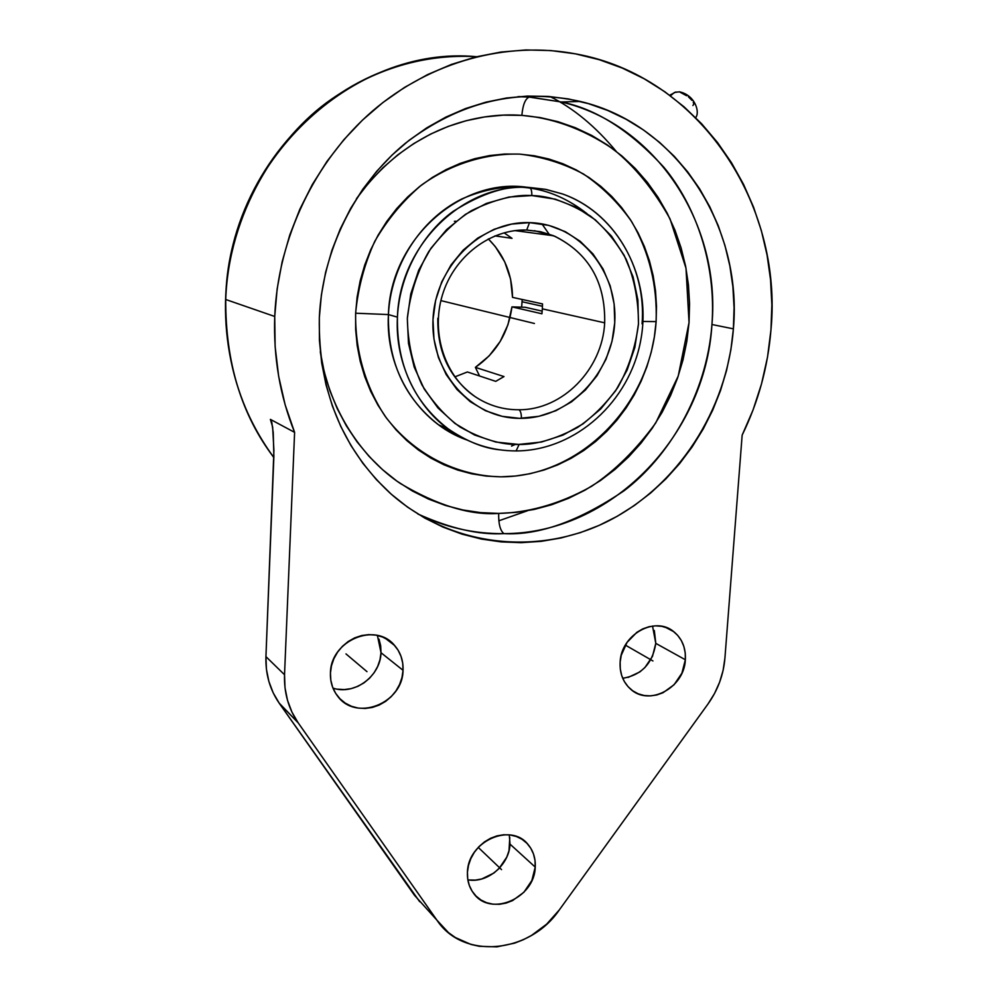 <?xml version="1.0" encoding="UTF-8"?>
<svg xmlns="http://www.w3.org/2000/svg" width="997" height="997" viewBox="0 0 997 997"><rect width="100%" height="100%" fill="white"/><g stroke="black" fill="none" stroke-linecap="round" stroke-linejoin="round"><path stroke-width="1.5" d="M526.516 230.07L540.374 231.69L553.659 235.778C588.454 252.702 605.453 281.727 604.681 322.829L542.356 308.846L541.919 313.781L511.96 306.877L525.207 307.275L542.181 311.126L525.207 307.275L511.96 306.877L507.934 324.823L500.195 341.435L489.166 355.867L475.382 367.37L479.545 375.981L475.382 367.37L503.996 376.567L495.733 381.353L467.406 371.968L454.856 376.866L467.406 371.968L495.733 381.353L503.996 376.567L475.382 367.37C496.219 352.913 508.408 332.749 511.96 306.877L541.919 313.781L542.356 308.846L604.681 322.829C602.425 369.364 562.582 410.128 518.901 409.767C520.584 410.826 521.419 413.68 521.406 418.341L519.636 418.341C471.743 418.341 430.53 372.791 432.997 319.713C434.966 266.685 480.716 220.86 529.482 222.63L548.824 225.384L565.349 231.69L580.254 241.349L592.991 253.948L603.085 269.003L610.214 285.915L614.14 304.06L614.738 322.779L611.996 341.373L606.039 359.194L597.078 375.595L585.426 389.989L571.518 401.853L555.827 410.739L538.916 416.31L519.636 418.341L502.201 416.347L485.514 410.727L470.235 401.666L456.95 389.478L446.195 374.573L438.418 357.537L433.957 339.017L432.997 319.713L435.614 300.421L441.708 281.902L451.043 264.903L463.231 250.085L477.8 238.059L494.138 229.285L511.598 224.088L529.482 222.63L526.728 230.033L529.482 222.63L531.276 222.692C579.93 224.799 617.99 271.807 614.738 322.779C611.959 373.713 569.337 418.005 521.406 418.341C521.419 413.68 520.584 410.826 518.901 409.767C562.582 410.128 602.425 369.364 604.681 322.829C605.515 282.325 588.903 253.475 554.855 236.289L534.442 230.681M519.113 444.488L516.097 450.931L519.113 444.488C536.025 444.762 555.416 439.141 577.288 427.626C591.819 417.955 605.254 404.682 617.592 387.796C628.434 368.753 635.388 347.604 638.454 324.361C638.591 300.944 634.491 279.222 626.128 259.22C615.909 241.249 604.008 226.855 590.411 216.05C569.486 202.939 550.307 196.122 532.884 195.599L531.825 195.549C514.602 194.427 494.487 199.462 471.456 210.666C456.078 220.337 441.845 233.959 428.772 251.531C417.319 271.496 410.178 293.666 407.349 318.043C407.748 342.47 412.621 364.777 421.98 384.992C433.172 402.875 445.871 416.896 460.078 427.04C481.638 439.016 500.98 444.836 518.079 444.488L541.433 442.045L562.981 435.091L582.983 423.912L600.742 408.944L615.635 390.762L627.138 370.012L634.852 347.43L638.479 323.813L637.893 300.022L633.07 276.904L624.147 255.294L611.423 236.027L595.296 219.826L576.366 207.364L555.292 199.163L531.825 195.549C531.9 190.776 531.065 188.084 529.332 187.473C531.065 188.084 531.9 190.776 531.825 195.549L508.931 197.045L486.499 203.388L465.449 214.367L446.631 229.584L430.829 248.427L418.715 270.162L410.776 293.878L407.324 318.616L408.496 343.354L414.204 367.108L424.161 388.917L437.957 407.947L454.981 423.488L474.535 434.991L495.845 442.057L519.113 444.488M499.285 449.759C483.408 448.152 466.359 441.173 448.139 428.835C420.186 409.518 394.588 366.385 397.429 317.146C399.647 271.558 425.283 231.192 453.361 211.227C482.698 192.82 508.021 184.906 529.332 187.473L546.119 189.455L562.333 193.904C613.329 211.451 646.629 267.483 642.08 323.863M552.787 98.018L550.032 96.547C573.425 108.175 595.483 126.457 616.221 151.382M527.376 510.788L498.836 520.795M498.687 513.418C470.31 515.486 437.496 505.491 400.233 483.42C364.416 459.455 329.421 412.708 320.286 351.754L324.237 371.881L329.92 390.799L337.347 408.87L346.42 425.943L357.051 441.845L369.102 456.414L382.424 469.55L396.906 481.102L412.359 490.985L428.648 499.136L445.584 505.491L463.019 509.99L480.778 512.632L498.687 513.418C498.45 523.886 500.195 530.628 503.921 533.632C500.195 530.628 498.45 523.886 498.687 513.418L516.596 512.333L534.317 509.417L551.715 504.731L568.614 498.301L584.89 490.225L600.406 480.566L615.012 469.425L628.596 456.913L641.046 443.129L652.262 428.212L662.133 412.284L670.607 395.485L677.586 377.963L683.007 359.855L686.833 341.323L689.039 322.53L689.563 303.636L688.428 284.806L685.612 266.199L681.125 247.979L675.019 230.319L667.317 213.383L658.07 197.331L647.365 182.314L635.276 168.481L621.904 155.968L607.347 144.926L591.757 135.455L575.257 127.691L557.996 121.696L540.137 117.571L521.867 115.378C522.802 104.984 525.207 98.89 529.108 97.083L518.889 96.584L529.108 97.083C525.207 98.89 522.802 104.984 521.867 115.378C549.185 117.571 581.064 127.105 613.654 149.425C635.201 166.96 653.995 190.115 670.034 218.891L685.998 268.218L689.039 322.53L678.247 376.006L655.677 423.052C636.074 449.821 614.713 470.908 591.57 486.312C557.198 505.604 525.319 512.819 498.687 513.418M356.415 198.789C409.368 125.423 480.417 112.163 521.867 115.378L503.348 115.154L484.779 116.923L466.334 120.674L448.226 126.407L430.629 134.072L413.755 143.593L397.753 154.884L382.836 167.832L369.139 182.326L356.415 198.789M517.942 96.672L529.145 97.083L561.199 101.968C595.795 108.71 630.042 130.495 663.927 167.322C695.545 205.332 716.457 264.031 711.945 324.511C706.636 395.697 667.429 458.009 624.047 490.773C578.659 521.294 538.617 535.588 503.921 533.632C473.887 533.956 445.173 527.388 417.768 513.929C450.308 528.522 479.034 535.09 503.921 533.632C610.463 533.844 705.402 436.175 711.945 324.511L733.393 328.848C727.012 410.34 677.648 486.299 607.472 521.456C537.333 556.388 450.283 546.917 389.977 493.041C341.697 447.989 318.143 389.528 319.327 317.669C322.343 250.583 354.807 184.757 405.281 143.344C459.729 101.644 518.079 87.686 580.316 101.457C677.723 124.301 742.715 226.917 733.393 328.848L711.945 324.511C720.906 224.699 656.824 124.276 561.199 101.968L529.569 97.033L561.199 101.968L580.316 101.457M670.408 95.812L674.446 92.472L679.381 91.811L674.446 92.472L670.408 95.812M521.63 307.163L522.092 301.755L542.468 306.266L522.092 301.755L522.204 299.474L521.63 307.163M474.659 396.332C488.144 405.355 502.899 409.829 518.901 409.767C503.198 409.829 488.692 405.517 475.382 396.818C449.759 378.499 437.247 352.302 437.833 318.255M549.846 235.267L541.944 223.889M397.429 317.146C399.436 245.187 463.767 182.862 529.332 187.473L545.122 189.268L562.333 193.904C618.888 213.794 652.412 279.023 640.747 340.264C629.581 401.617 575.718 450.457 516.645 450.931C491.683 450.993 468.852 443.64 448.139 428.835C413.531 401.891 396.632 364.665 397.429 317.146L388.419 314.578L397.429 317.146M527.949 187.424C460.577 176.781 390.263 239.766 388.419 314.578C390.774 265.912 420.273 219.602 461.848 198.951C507.461 179.099 549.185 184.009 587.021 213.67M355.63 313.208L388.419 314.578L355.63 313.208L357.138 296.932L360.179 280.83L364.715 265.077L370.685 249.823L378.062 235.242L386.736 221.484L396.619 208.685L407.623 196.995L419.612 186.526L432.461 177.379L446.045 169.64L460.203 163.396L474.784 158.685L489.652 155.557L504.644 154.036L519.611 154.111L534.404 155.781L548.873 159.009L562.881 163.745L576.291 169.939L588.99 177.503L600.855 186.377L611.784 196.446L621.679 207.613L630.465 219.764L638.055 232.775L644.398 246.521L649.446 260.865L653.16 275.683L655.515 290.837L656.5 306.204L656.113 321.607C657.434 285.478 649.271 252.141 631.624 221.571C618.389 202.74 602.4 186.913 583.644 174.101C563.654 163.383 542.306 156.716 519.611 154.111C485.227 153.276 450.931 163.994 421.395 185.13C402.8 200.958 387.247 219.714 374.735 241.399C364.354 264.28 357.985 288.22 355.63 313.208C355.069 350.682 365.45 386.599 385.116 416.223C413.344 453.996 456.152 475.918 500.818 476.828C580.092 476.89 650.667 405.156 656.113 321.607L654.356 336.949L651.253 352.078L646.841 366.871L641.146 381.178L634.242 394.899L626.166 407.898L616.993 420.061L606.812 431.29L595.695 441.472L583.756 450.519L571.082 458.333L557.797 464.864L544.001 470.023L529.818 473.762L515.387 476.043L500.818 476.828L486.274 476.092L471.868 473.837L457.735 470.073L444.039 464.826L430.878 458.109L418.416 450.008L406.776 440.562L396.058 429.857L386.4 418.005L377.9 405.094L370.647 391.26L364.74 376.642L360.229 361.363L357.188 345.585L355.642 329.484L355.63 313.208M642.953 321.47L656.113 321.607L642.953 321.47M419.687 901.712L279.334 703.371L273.215 692.903L268.866 681.425L266.423 669.236L265.937 656.624L273.913 450.407L272.642 427.015L270.386 419.376L294.601 432.349L270.386 419.376L271.745 422.155L273.228 432.573L273.876 456.414L265.937 656.624L284.531 674.745L294.601 432.349C279.945 395.921 273.328 357.287 274.736 316.473L275.122 346.495L278.612 376.068L285.142 404.807L294.601 432.349L284.531 674.745L285.005 687.756L287.51 700.33L291.971 712.157L298.053 722.638C288.469 708.605 283.958 692.641 284.531 674.745L265.937 656.624C265.414 673.96 269.813 689.45 279.135 703.072L298.253 722.937L436.923 920.169L448.463 932.619L455.367 937.541L470.92 944.421L479.345 946.303L496.905 946.851L514.614 943.15L523.213 939.772L531.501 935.435L546.668 924.144L559.317 909.912L707.97 704.019L714.537 693.488L719.622 682.172L723.112 670.345L724.906 658.269L742.154 435.128L753.034 410.016L761.509 383.932L767.516 357.125L770.968 329.857L771.852 304.77L770.556 279.721L767.054 254.958L761.359 230.656L753.52 207.052L743.55 184.37L731.536 162.798L717.553 142.559L701.689 123.84L684.092 106.866L664.874 91.786L644.199 78.8L622.265 68.058L599.247 59.695L575.356 53.826L550.843 50.56L525.93 49.95L500.893 52.056L475.968 56.891L451.429 64.431L427.551 74.613L404.595 87.375L382.823 102.591L362.484 120.101L343.815 139.754L327.028 161.315L312.31 184.557L299.848 209.22L289.753 235.043L282.163 261.725L277.141 288.968L274.736 316.473L225.733 299.499C228.674 213.433 277.39 136.577 331.291 99.314C385.615 61.565 438.019 54.424 476.641 56.717C352.527 44.715 227.366 162.511 225.733 299.499L274.736 316.473C277.976 238.071 314.803 160.779 372.741 110.829C430.928 61.153 507.087 40.84 576.017 53.95C699.607 76.283 783.119 203.986 770.968 329.857C767.927 366.859 758.331 401.941 742.154 435.128L724.906 658.269C723.486 674.882 717.84 690.136 707.97 704.019L559.317 909.912C529.768 953.518 463.206 960.123 436.923 920.169L298.253 722.937L279.334 703.371L414.453 895.244L436.923 920.169L424.398 906.273M622.739 678.296C641.594 675.081 652.611 663.441 655.789 643.364L685.35 659.752C684.416 687.756 649.01 706.836 630.416 688.977C623.038 682.185 619.611 673.262 620.134 662.195C620.957 634.69 655.054 615.548 673.81 631.712C682.098 638.591 685.948 647.938 685.35 659.752L655.789 643.364L652.537 626.066M332.986 688.117C354.421 695.545 380.592 676.103 381.004 652.711L403.037 670.308C402.938 703.458 355.717 722.164 337.372 695.794C332.462 689.239 330.144 681.649 330.443 673.025C330.468 640.622 375.495 621.605 394.575 645.445C400.582 652.399 403.411 660.687 403.037 670.308L381.004 652.711L377.414 635.438M467.842 879.815C487.346 883.579 509.33 864.885 510.015 844.135L535.227 867.091C534.741 898.447 490.05 917.589 473.438 893.088C469.076 887.143 467.07 880.177 467.443 872.201C467.842 841.269 511.125 822.014 528.223 844.721C533.333 850.939 535.663 858.392 535.227 867.091L510.015 844.135L509.293 834.85M692.915 105.52L693.875 104L693.264 102.342M692.005 100.385L688.391 96.809M686.584 95.737L679.381 91.811M509.791 837.63L508.993 850.728L506.763 857.146L499.036 868.537L493.839 873.073L481.738 878.98L475.282 880.114L468.889 879.965M379.022 639.177L380.68 645.794L381.004 652.711L379.994 659.665L377.689 666.395L374.174 672.651L369.575 678.197L364.079 682.808L357.873 686.335L351.206 688.615L344.314 689.575L337.485 689.176M654.319 630.49L655.789 643.364L652.474 656.375L644.885 667.566L639.812 671.953L628.085 677.437M733.393 328.848L730.876 349.822L726.551 370.51L720.457 390.712L712.656 410.278L703.197 429.046L692.192 446.83L679.705 463.518L665.846 478.921L650.729 492.942L634.466 505.429L617.218 516.284L599.11 525.394L580.291 532.647L560.925 537.994L541.172 541.346L521.232 542.667L501.254 541.907L481.439 539.065L461.972 534.13L443.042 527.126L424.834 518.104L407.536 507.124L391.323 494.25L376.38 479.607L362.871 463.306L350.944 445.509L340.75 426.38L332.4 406.091L326.019 384.854L321.67 362.896L319.426 340.413L319.327 317.669L321.395 294.9L325.608 272.355L331.926 250.284L340.289 228.924L350.595 208.51L362.758 189.256L376.629 171.372L392.045 155.071L408.845 140.49L426.828 127.803L445.809 117.123L465.562 108.548L485.888 102.168L506.563 97.993L527.363 96.086L548.088 96.41L568.514 98.952L588.442 103.651L607.684 110.443L626.054 119.241L643.401 129.922L659.553 142.359L674.383 156.429L687.78 171.97L699.607 188.819L709.802 206.815L718.276 225.783L724.969 245.536L729.854 265.912L732.895 286.7L734.066 307.749L733.393 328.848M685.35 659.752L681.911 673.162L674.097 684.715L663.067 692.703L656.836 694.946L650.455 695.894L644.149 695.507L638.155 693.787L632.721 690.796L628.06 686.659L624.334 681.512L621.717 675.567L620.296 669.037L620.134 662.195L621.243 655.291L627.051 642.392L636.821 632.347L642.729 628.908L649.022 626.714L655.453 625.842L661.771 626.315L667.741 628.135L673.125 631.201L677.711 635.401L681.35 640.56L683.88 646.505L685.238 652.985L685.35 659.752M403.037 670.308L401.99 677.486L399.598 684.441L395.971 690.909L391.223 696.641L385.552 701.427L379.159 705.078L372.292 707.459L365.201 708.468L358.172 708.082L351.455 706.287L345.311 703.147L339.989 698.797L335.69 693.389L332.599 687.12L330.817 680.241L330.443 673.025L331.478 665.747L333.895 658.693L337.584 652.138L342.407 646.33L348.177 641.52L354.67 637.881L361.624 635.55L368.765 634.628L375.832 635.114L382.524 637.021L388.606 640.236L393.84 644.66L398.04 650.094L401.031 656.35L402.726 663.179L403.037 670.308M535.227 867.091L531.85 880.501L523.886 892.265L512.533 900.615L506.09 903.095L499.46 904.291L492.904 904.167L486.648 902.721L480.965 899.992L476.043 896.079L472.104 891.144L469.288 885.361L467.718 878.968L467.443 872.201L468.503 865.321L470.833 858.604L474.348 852.31L478.921 846.69L484.368 841.967L490.462 838.315L496.98 835.885L503.647 834.751L510.227 834.975L516.458 836.52L522.092 839.324L526.927 843.3L530.778 848.26L533.507 854.03L535.003 860.386L535.227 867.091M272.007 423.251L270.386 419.376M225.733 299.499C224.462 359.294 240.501 411.96 273.851 457.511C241.498 415.026 225.459 362.36 225.733 299.499M466.758 439.939C419.089 423.339 385.129 370.585 388.419 314.578C387.659 361.475 404.396 398.239 438.63 424.859L466.758 439.939M515.25 444.438L511.548 446.083M439.689 425.632L440.986 425.844L439.689 425.632M542.356 308.846L542.518 303.911L512.52 297.368L542.518 303.911L542.356 308.846M488.306 238.906L495.359 246.67L504.769 261.962L510.589 279.148L512.52 297.368C512.209 274.2 504.146 254.721 488.306 238.906M512.022 238.333L494.923 235.878L512.022 238.333L504.258 232.962L512.022 238.333M513.916 230.756L526.291 230.058M454.37 221.284L456.003 221.247M440.873 300.608L525.407 321.271M459.916 305.269L534.417 323.477M625.356 645.109L652.948 660.961M345.984 653.907L366.983 671.654M478.248 847.413L501.553 869.621M515.025 230.619L553.659 235.778L540.474 231.678L526.69 230.033C490.412 228.849 454.009 256.403 442.394 295.05C430.617 333.646 445.248 376.841 475.382 396.818M695.644 117.609C700.143 112.599 695.432 95.288 679.593 91.849M669.672 95.263L675.854 91.973M385.266 638.267L394.575 645.445M665.41 627.25L673.81 631.712M298.053 722.638L279.135 703.072M271.059 420.211L271.433 421.12M273.851 457.635C229.073 397.803 213.557 313.594 234.98 237.236C256.678 160.966 314.155 97.37 384.294 70.812M448.139 428.835L438.63 424.859"/></g></svg>
